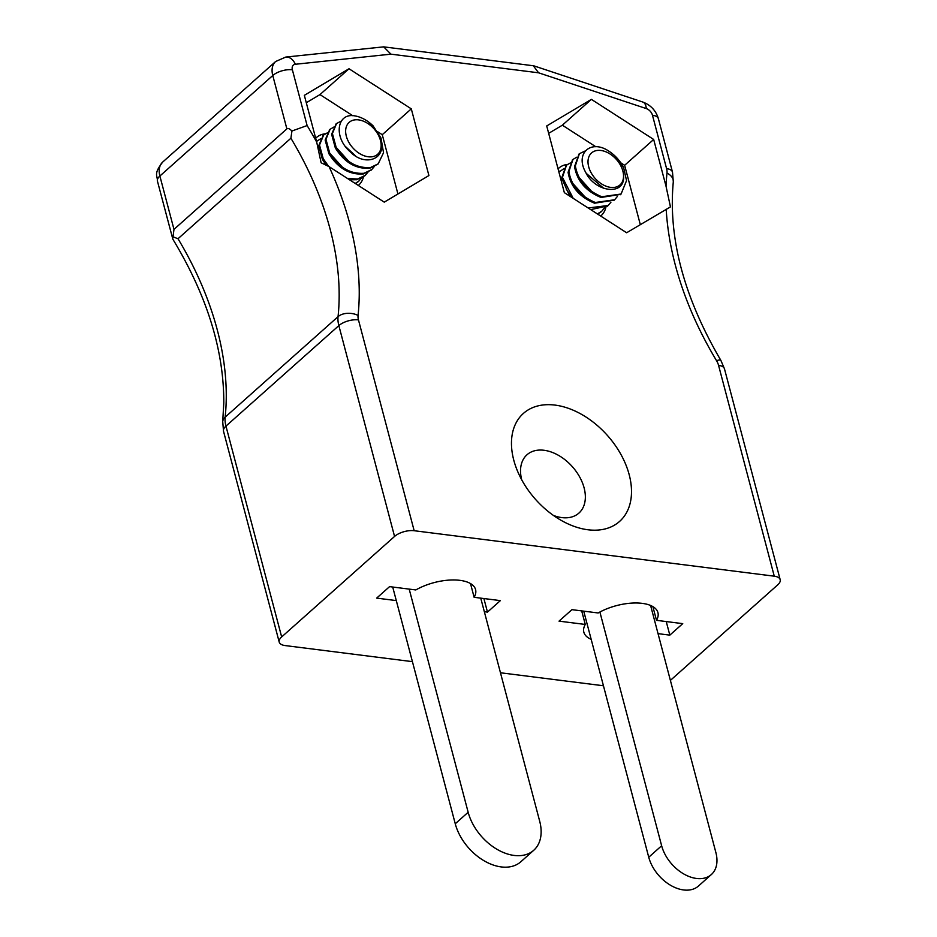 <?xml version="1.0" encoding="UTF-8"?>
<svg xmlns="http://www.w3.org/2000/svg" width="937" height="937" viewBox="0 0 937 937"><rect width="100%" height="100%" fill="white"/><g stroke="black" fill="none" stroke-linecap="round" stroke-linejoin="round"><path stroke-width="1.41" d="M603.44 685.767L500.463 672.766M412.421 661.651L285.141 645.57A14.465 6.547 165.2 0 1 279.214 642.091A14.465 6.547 165.2 0 1 281.662 636.937L394.559 536.444L338.854 325.607A28.918 19.244 -131.7 0 1 338.046 316.659A281.978 187.576 48.3 0 0 290.903 138.231L291.934 131.004C289.603 128.685 287.917 127.971 286.874 128.873L272.772 75.51A21.692 14.43 -131.7 0 1 275.665 61.491L162.769 161.996A21.692 14.43 48.3 0 0 159.876 176.015L272.772 75.51A14.465 6.547 165.2 0 1 292.379 69.795L307.113 125.558L291.934 131.004M384.252 202.146L428.912 175.547L411.296 108.856L349.009 68.752L304.338 95.34L316.694 142.084L321.122 162.792L329.074 166.622L384.252 202.146M670.388 680.391L777.745 584.829A14.465 6.547 165.2 0 0 780.181 579.675A14.465 6.547 165.2 0 0 774.267 576.185L414.166 530.717A14.465 6.547 165.2 0 0 394.559 536.444M626.63 232.751L670.459 206.901L666.02 186.194L653.675 139.461L591.388 99.357L546.716 125.956L564.343 192.647L626.63 232.751M587.956 529.768A72.301 48.092 -131.7 0 1 561.31 520.445A72.301 48.092 -131.7 0 1 517.646 471.393A72.301 48.092 -131.7 0 1 548.239 404.667A72.301 48.092 -131.7 0 1 628.106 470.971A72.301 48.092 -131.7 0 1 587.956 529.768M484.335 611.709L487.474 612.107L500.37 600.617L474.134 597.302A38.323 17.334 165.2 0 0 475.574 589.584A38.323 17.334 165.2 0 0 453.004 579.956A38.323 17.334 165.2 0 0 415.817 589.947L389.569 586.632L376.674 598.111L396.292 600.594M658.043 633.646L669.826 635.134L682.733 623.644L656.497 620.329A38.323 17.334 165.2 0 0 657.926 612.611A38.323 17.334 165.2 0 0 635.368 602.983A38.323 17.334 165.2 0 0 598.169 612.974L571.933 609.659L559.026 621.137L585.274 624.452A38.323 17.334 165.2 0 0 583.833 632.182A38.323 17.334 165.2 0 0 591.165 639.315M178.007 238.736A281.978 187.576 -131.7 0 1 225.149 417.164A28.918 19.244 48.3 0 0 225.958 426.112A14.465 6.547 -14.8 0 0 223.521 431.266L222.713 421.568L223.791 402.922C223.978 350.227 206.995 295.647 172.841 239.181L157.439 181.157A14.465 6.547 -14.8 0 1 159.876 176.015L173.977 229.378L173.04 236.827L178.007 238.736L290.903 138.231M173.977 229.378L286.874 128.873M581.69 610.889L585.274 624.452M652.866 606.602L656.497 620.329M666.242 621.571L669.826 635.134M470.503 583.575L474.134 597.302M483.89 598.544L487.474 612.107M666.02 186.194A296.432 197.192 -131.7 0 1 666.992 173.099A14.465 9.616 48.3 0 0 666.582 168.625L652.48 115.263A7.227 4.814 48.3 0 0 646.284 108.575L538.588 72.805L533.317 65.754L383.69 46.862L285.773 57.063L275.665 61.491M538.588 72.805L390.928 54.159L383.69 46.862M172.666 238.759L173.04 236.827M600.676 216.049A31.811 21.164 48.3 0 0 601.121 215.662A31.811 21.164 48.3 0 0 605.899 207.171M567.447 164.42A31.811 21.164 48.3 0 0 558.827 168.133A31.811 21.164 48.3 0 0 558.054 168.871M358.297 185.444A31.811 21.164 48.3 0 0 358.754 185.057A31.811 21.164 48.3 0 0 363.486 176.695M325.338 133.78A31.811 21.164 48.3 0 0 316.448 137.528A31.811 21.164 48.3 0 0 315.675 138.266M640.311 224.611L624.639 165.299L620.809 162.827M595.827 146.758L562.352 125.195L548.672 133.347M562.352 125.195L591.388 99.357M624.639 165.299L653.675 139.461M352.827 115.743L319.974 94.59L306.294 102.742M397.932 194.006L382.261 134.694L377.646 131.719M319.974 94.59L349.009 68.752M382.261 134.694L411.296 108.856M521.733 479.838A39.038 25.967 -131.7 0 1 526.981 454.773A39.038 25.967 -131.7 0 1 572.343 466.673A39.038 25.967 -131.7 0 1 578.902 513.101A39.038 25.967 -131.7 0 1 561.837 517.599A39.038 25.967 -131.7 0 1 553.404 515.409M650.594 605.466L715.891 852.6A33.978 22.605 -131.7 0 1 711.359 874.549A33.978 22.605 -131.7 0 1 683.67 873.905A33.978 22.605 -131.7 0 1 661.639 845.748L599.891 612.025M711.359 874.549L698.463 886.039A33.978 22.605 -131.7 0 1 670.763 885.395A33.978 22.605 -131.7 0 1 648.744 857.238L583.728 611.147M480.751 598.146L539.712 821.316A44.824 29.82 -131.7 0 1 533.739 850.281A44.824 29.82 -131.7 0 1 497.207 849.426A44.824 29.82 -131.7 0 1 468.16 812.274L409.188 589.104M533.739 850.281L520.843 861.759A44.824 29.82 -131.7 0 1 484.3 860.904A44.824 29.82 -131.7 0 1 455.253 823.764L392.708 587.03M341.419 120.967L336.547 123.543L332.412 133.558L336.125 147.214C345.144 161.656 356.599 168.437 370.49 167.536L378.197 163.834L383.526 152.754L381.008 138.044L373.09 125.851A28.918 19.244 48.3 0 0 354.994 115.919C337.168 112.335 332.916 136.685 350.157 151.782C366.613 168.695 390.05 157.111 378.829 136.017A21.399 14.242 -131.7 0 1 367.913 156.725A21.399 14.242 -131.7 0 1 345.636 131.098A21.399 14.242 -131.7 0 1 368.089 123.661A21.399 14.242 -131.7 0 1 378.829 136.017M374.554 166.236L371.743 169.574L364.048 173.275C350.157 174.177 338.69 167.395 329.672 152.954L325.959 139.308L330.093 129.283L333.877 127.045M368.1 171.975L365.289 175.324L357.594 179.014L347.44 178.452M328.594 166.317L323.218 158.693L319.505 145.048L323.64 135.033L327.423 132.785M361.659 177.714L358.836 181.064L355.217 183.453M316.519 141.428L320.981 138.535M355.474 183.617L358.438 181.403M323.242 135.396L318.697 145.762L322.41 159.407L325.971 164.842M349.478 179.763L356.786 179.728L364.891 175.664M329.695 129.657L325.151 140.023L328.864 153.668C337.894 168.11 349.349 174.891 363.24 173.989L371.345 169.925M336.149 123.918L331.604 134.272L335.317 147.929C344.347 162.37 355.802 169.152 369.693 168.25L377.798 164.174M323.359 158.962L327.458 165.638M329.812 153.223L342.497 167.29M336.266 147.472L348.951 161.539M345.261 146.348L355.615 155.929M373.09 125.851L368.089 123.661M585.262 150.927L579.406 153.691L575.341 165.861C577.836 180.173 586.656 190.469 601.8 196.747L621.079 194.018L626.548 180.607L623.609 167.582A28.918 19.244 48.3 0 0 608.886 151.185C591.188 138.981 574.65 153.246 585.73 172.408C595.112 192.425 625.729 196.395 623.538 175.477A21.399 14.242 -131.7 0 1 601.765 184.027A21.399 14.242 -131.7 0 1 590.099 154.558A21.399 14.242 -131.7 0 1 617.905 161.258A21.399 14.242 -131.7 0 1 623.538 175.477M617.401 196.419L614.637 199.757L595.346 202.486C580.202 196.208 571.383 185.913 568.888 171.6L572.952 159.431L576.782 157.193M610.947 202.169L608.183 205.496L588.143 207.979M573.21 198.363L562.434 177.351L566.51 165.181L570.328 162.944M604.494 207.909L601.73 211.247L597.396 213.929M558.909 172.115L563.875 168.683M559.705 171.248L558.885 171.986M597.712 214.14L601.273 211.633M566.159 165.509L561.638 178.065L569.708 196.102M590.72 209.63L607.726 205.894M572.612 159.758L568.08 172.314C570.586 186.627 579.406 196.922 594.55 203.2L614.168 200.155M579.054 154.019L574.533 166.575C577.028 180.888 585.859 191.183 601.004 197.461L620.622 194.404M566.171 188.969L571.722 197.402M572.624 183.23L585.531 197.543M579.078 177.48L591.985 191.792M586.316 173.427L603.885 188.442M623.609 167.582L617.905 161.258M329.074 166.622A296.432 197.192 -131.7 0 1 358.063 315.418A14.465 9.616 48.3 0 0 358.461 319.892L414.166 530.717M774.267 576.185L718.562 365.36A14.465 9.616 48.3 0 0 716.547 360.686A296.432 197.192 -131.7 0 1 666.195 209.197M390.928 54.159L295.354 64.266A7.227 4.814 48.3 0 0 292.379 69.795M307.113 125.558A296.432 197.192 -131.7 0 1 316.694 142.084M281.662 636.937L225.958 426.112L338.854 325.607A14.465 6.547 165.2 0 1 358.461 319.892M222.713 421.568A14.465 9.241 6 0 1 225.149 417.164L338.046 316.659A14.465 9.241 -174 0 1 358.063 315.418M718.562 365.36A14.465 6.547 -14.8 0 1 724.477 368.85L780.181 579.675M716.547 360.686A14.465 2.94 -31 0 1 720.881 360.405C683.905 297.322 668.046 237.787 673.305 181.801L672.497 172.115A14.465 6.547 -14.8 0 0 666.582 168.625M666.992 173.099A14.465 9.241 6 0 1 673.305 181.801M652.48 115.263A14.465 6.547 -14.8 0 1 658.406 118.741L672.497 172.115M646.284 108.575A14.465 7.063 -71.6 0 0 642.782 102.039C650.746 105.038 655.959 110.613 658.406 118.741M295.354 64.266A14.465 9.745 -96 0 0 285.773 57.063M648.744 857.238L661.639 845.748M455.253 823.764L468.16 812.274M724.477 368.85L720.881 360.405M534.137 65.941L642.782 102.039M223.521 431.266L279.214 642.091M157.439 181.157C157.51 175.102 153.27 174.165 162.769 161.996M336.524 123.52L335.727 124.234M330.082 129.271L329.274 129.985M323.628 135.01L322.82 135.724M317.174 140.749L316.495 141.358M378.208 163.858L377.412 164.572M371.766 169.597L370.958 170.311M365.313 175.336L364.505 176.051M358.859 181.087L358.051 181.801M579.406 153.691L578.597 154.406M572.952 159.431L572.144 160.145M566.498 165.17L565.702 165.884M560.045 170.909L559.248 171.635M621.09 194.018L620.282 194.732M614.637 199.757L613.829 200.471M608.183 205.508L607.387 206.222M601.73 211.247L600.933 211.961"/></g></svg>
